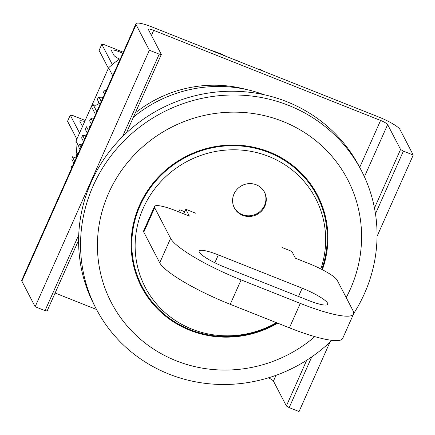 <?xml version="1.0" encoding="UTF-8"?>
<svg xmlns="http://www.w3.org/2000/svg" width="435" height="435" viewBox="0 0 435 435"><rect width="100%" height="100%" fill="white"/><g stroke="black" fill="none" stroke-linecap="round" stroke-linejoin="round"><path stroke-width="0.65" d="M119.364 59.089A10.195 1.838 -156 0 1 119.407 59.106A10.195 1.838 -156 0 1 113.807 55.153L111.507 50.726A10.195 1.838 -156 0 1 111.442 50.253A10.195 1.838 -156 0 1 122.79 53.309M123.274 52.216L104.204 44.642L101.812 44.305L99.088 50.411L108.386 68.29M101.812 44.305L112.322 64.538M262.365 70.791L262.223 70.519A122.338 117.363 152.5 0 0 259.923 69.056L260.429 70.024M92.514 121.305L91.029 118.445A122.338 117.363 -27.5 0 0 89.637 120.848L91.296 124.04M87.272 133.072L85.293 129.266A122.338 117.363 -27.5 0 1 86.494 126.77A3.398 3.262 152.5 0 0 90.409 126.036M96.815 111.643L93.199 104.688A122.338 117.363 152.5 0 0 91.616 106.977L95.537 114.519M91.029 118.445A3.398 3.262 152.5 0 0 93.661 118.733M101.301 101.567L98.984 97.114A122.338 117.363 152.5 0 0 97.233 99.283L99.968 104.558M93.199 104.688A3.398 3.262 152.5 0 0 98.544 101.817M105.944 91.132L105.352 89.985A122.338 117.363 152.5 0 0 103.432 92.024L104.574 94.221M98.984 97.114A3.398 3.262 152.5 0 0 103.345 96.983M260.407 70.013L259.923 69.056L259.679 69.725M76.152 158.057L72.297 156.741A122.338 117.363 152.5 0 0 71.916 159.444L73.863 163.196M72.003 167.372L71.296 166.012A122.338 117.363 152.5 0 0 71.15 168.736L71.28 168.992M71.296 166.012A3.398 3.262 152.5 0 0 72.716 165.778M74.679 161.358L72.281 156.736A3.398 3.262 152.5 0 0 72.297 156.741L74.689 161.341M83.498 141.554L81.633 137.966A122.338 117.363 -27.5 0 1 82.634 135.394A3.398 3.262 152.5 0 0 87.207 132.941M76.772 156.665L76.429 156.007A122.338 117.363 -27.5 0 1 77.011 153.327A3.398 3.262 152.5 0 0 78.246 153.348M79.991 149.433L78.67 146.899A122.338 117.363 -27.5 0 1 79.464 144.268A3.398 3.262 152.5 0 0 82.574 143.632M105.352 89.985A3.398 3.262 152.5 0 0 106.2 90.562M88.425 130.484L86.494 126.77M84.575 139.135L82.634 135.394M80.986 147.193L79.464 144.268M77.68 154.615L77.011 153.327M331.84 340.339A149.526 143.441 -27.5 0 1 168.987 374.095A149.526 143.441 -27.5 0 1 96.135 308.698A149.526 143.441 -27.5 0 1 93.161 185.865A149.526 143.441 -27.5 0 1 288.622 105.384A149.526 143.441 -27.5 0 1 361.474 170.776A149.526 143.441 -27.5 0 1 364.448 293.614A149.526 143.441 -27.5 0 1 353.688 313.553M361.474 170.776L359.527 167.029A149.526 143.441 152.5 0 0 286.676 101.638A149.526 143.441 152.5 0 0 119.581 139.695A149.526 143.441 152.5 0 0 94.188 304.957L96.135 308.698M314.858 336.636A133.213 127.792 -27.5 0 1 150.445 346.967A133.213 127.792 -27.5 0 1 108.663 193.102A133.213 127.792 -27.5 0 1 282.804 121.403A133.213 127.792 -27.5 0 1 350.36 289.096A133.213 127.792 -27.5 0 1 346.211 297.589M137.493 278.117A99.229 95.194 152.5 0 0 138.352 279.395M277.737 323.183A99.229 95.194 -27.5 0 1 189.812 330.263A99.229 95.194 -27.5 0 1 141.467 286.866A99.229 95.194 -27.5 0 1 158.324 177.197A99.229 95.194 -27.5 0 1 269.211 151.935A99.229 95.194 -27.5 0 1 317.561 195.337A99.229 95.194 -27.5 0 1 322.378 269.722M263.708 94.64A129.135 123.883 152.5 0 0 133.415 117.151M313.233 188.491A99.229 95.194 152.5 0 0 312.683 187.055M194.701 43.919A100.588 96.494 -27.5 0 1 195.728 44.071A2.719 2.61 -27.5 0 1 197.338 44.963M235.117 59.97A2.719 2.61 -27.5 0 1 236.917 60.427A100.588 96.494 -27.5 0 1 237.749 61.014M78.784 146.508L75.973 141.092L108.598 67.806L112.763 75.82M76.875 153.936A100.588 96.494 -27.5 0 1 75.973 141.092M120.56 58.312A100.588 96.494 152.5 0 0 108.598 67.806M227.113 56.789A100.588 96.494 152.5 0 0 210.643 50.248M85.162 120.451L72.661 115.487L70.269 115.15L67.55 121.256L76.843 139.135M82.525 126.367A10.195 1.838 -156 0 1 82.264 125.992L79.964 121.566A10.195 1.838 -156 0 1 79.899 121.093A10.195 1.838 -156 0 1 84.673 121.544M70.269 115.15L79.561 133.028M135.318 112.882A122.338 117.363 -27.5 0 1 246.145 89.441M135.954 23.746L21.75 280.243A20.391 3.676 24 0 0 21.88 281.189L35.153 306.729L149.357 50.232L136.079 24.692A20.391 3.676 -156 0 1 135.954 23.746A20.391 3.676 -156 0 1 151.924 26.927L378.82 117.048A20.391 3.676 24 0 1 399.977 129.499L413.25 155.039L403.386 151.124L400.564 149.461L387.645 124.6L364.41 176.779M276.018 375.313L273.441 381.103L286.366 405.964L289.183 407.622L299.046 411.537L329.937 342.166M273.441 381.103A6.797 1.223 24 0 0 268.428 377.83M55.109 293.038L96.548 309.497M35.153 306.729L45.022 310.65L47.132 310.949L78.61 240.25M149.357 50.232L159.221 54.147L161.336 54.446L148.411 29.585A6.797 1.223 -156 0 1 148.368 29.27A6.797 1.223 -156 0 1 153.691 30.336L380.592 120.451A6.797 1.223 -156 0 1 387.645 124.6M45.022 310.65L78.735 234.927M122.442 136.759L159.221 54.147M413.25 155.039L377.047 236.352M286.366 405.964L306.724 360.229M374.481 208.05L400.564 149.461M161.336 54.446L126.384 132.947M403.386 151.124L375.476 213.808M311.775 356.879L289.183 407.622M224.71 267.161A24.469 4.415 -156 0 1 199.328 252.213A24.469 4.415 -156 0 1 199.17 251.077A24.469 4.415 -156 0 1 218.337 254.899L302.189 288.204A24.469 4.415 -156 0 1 327.729 304.288A24.469 4.415 -156 0 1 308.562 300.465L224.71 267.161M195.685 213.204L185.821 209.289L189.361 216.097L175.794 210.709A27.187 4.905 24 0 0 154.501 206.462A27.187 4.905 24 0 0 154.675 207.723L170.602 238.375A67.963 12.256 24 0 0 241.11 279.89L300.302 303.396A67.963 12.256 24 0 0 353.541 314.016A67.963 12.256 24 0 0 353.111 310.862L337.179 280.211A27.187 4.905 24 0 0 308.975 263.605L295.414 258.216L291.869 251.408L282.005 247.488M154.501 206.462L143.626 230.893A27.187 4.905 24 0 0 143.795 232.154L159.727 262.805A67.963 12.256 24 0 0 230.235 304.315L289.427 327.827A67.963 12.256 24 0 0 342.666 338.446L353.541 314.016M185.821 209.289L183.777 213.879M276.964 322.879A98.549 94.542 -27.5 0 1 142.071 286.551A98.549 94.542 -27.5 0 1 138.417 278.612A98.549 94.542 -27.5 0 1 189.997 155.203A98.549 94.542 -27.5 0 1 316.957 195.647A98.549 94.542 -27.5 0 1 320.611 203.591A98.549 94.542 -27.5 0 1 321.78 269.417M320.856 268.944A96.075 92.166 152.5 0 0 319.208 206.239A96.075 92.166 152.5 0 0 195.946 157.28A96.075 92.166 152.5 0 0 141.587 279.373A96.075 92.166 152.5 0 0 276.426 322.661M233.725 206.522A16.992 16.302 -27.5 0 1 242.621 185.245A16.992 16.302 -27.5 0 1 264.507 192.216A16.992 16.302 -27.5 0 1 265.138 193.586A16.992 16.302 -27.5 0 1 256.242 214.863A16.992 16.302 -27.5 0 1 234.356 207.892A16.992 16.302 -27.5 0 1 233.725 206.522M234.182 207.549A16.992 16.302 152.5 0 0 256.068 214.096A16.992 16.302 152.5 0 0 264.784 192.906A16.992 16.302 152.5 0 0 264.328 191.878M178.845 211.921L179.802 209.773L184.734 211.731M195.897 44.392L195.728 44.071M236.917 60.427L237.086 60.753M136.079 24.692L21.88 281.189M153.691 30.336L151.434 35.404M359.701 167.366L380.592 120.451M300.302 303.396L289.427 327.827M241.11 279.89L230.235 304.315M170.602 238.375L159.727 262.805M154.675 207.723L143.795 232.154M218.337 254.899L214.836 262.762M298.508 296.469L302.189 288.204M142.071 286.551L136.938 276.682M316.957 195.647L311.824 185.783"/></g></svg>
